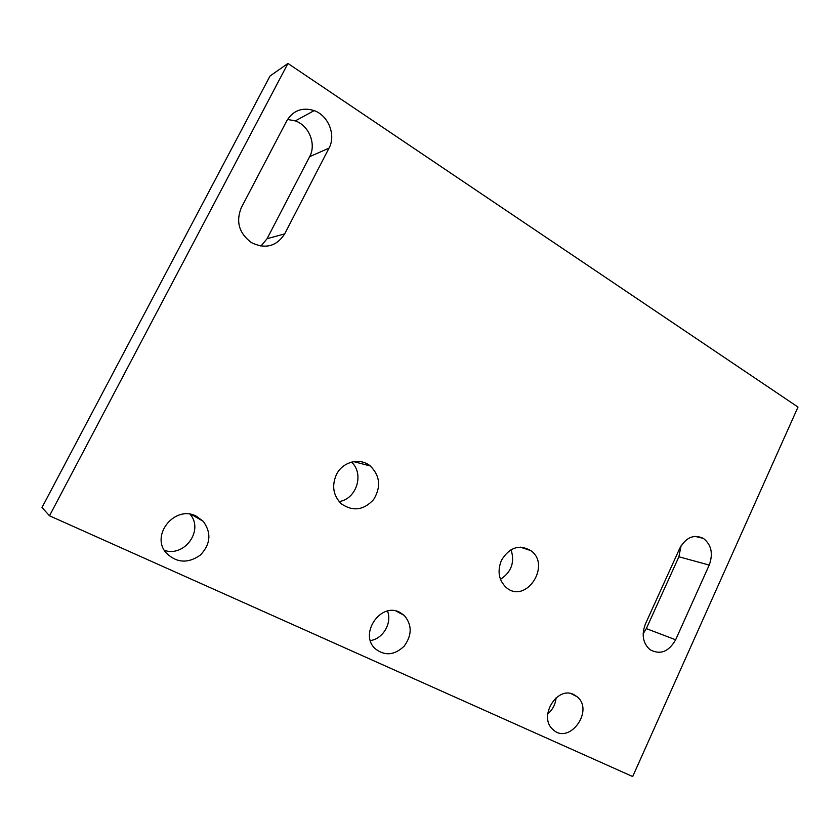 <?xml version="1.0" encoding="UTF-8"?>
<svg xmlns="http://www.w3.org/2000/svg" width="840" height="840" viewBox="0 0 840 840"><rect width="100%" height="100%" fill="white"/><g stroke="black" fill="none" stroke-linecap="round" stroke-linejoin="round"><path stroke-width="1.26" d="M370.377 640.574C383.103 638.82 392.28 622.933 387.524 611.079M399.683 612.308L404.292 615.457C412.156 624.908 412.125 635.145 404.187 646.159C394.359 655.41 384.636 656.208 375.018 648.564C358.901 633.727 380.741 601.954 399.683 612.308M164.409 550.379C184.79 557.351 204.036 530.019 190.103 514.269M196.287 516.18L203.249 521.315C211.585 532.885 210.641 544.142 200.393 555.051C188.076 563.714 176.694 563.042 166.278 553.035C150.045 535.154 175.151 504.704 196.287 516.18M547.68 713.948C552.647 709.748 555.45 704.361 556.091 697.799M573.888 694.638L577.111 696.738C594.562 710.514 569.121 745.458 552.982 729.529C537.915 717.119 557.077 685.398 573.888 694.638M351.519 462.105C364.497 473.823 356.538 499.202 339.098 501.532M336.284 474.842C342.437 461.643 359.993 457.212 370.293 465.969C380.131 475.87 381.224 487.095 373.569 499.632C363.594 510.31 352.842 511.697 341.313 503.79C333.27 495.673 331.59 486.024 336.284 474.842M241.28 207.701L286.829 120.719C293.255 110.365 302.369 106.995 314.181 110.607C328.534 115.626 336.179 135.23 329.007 148.145L284.676 233.898C276.518 246.414 265.451 249.333 251.486 242.655C239.085 233.394 235.683 221.739 241.28 207.701M287.543 119.448L295.323 120.886C309.141 125.633 316.522 144.333 309.635 156.681L267.099 238.697L260.935 246.089M511.056 549.707C514.952 562.254 511.413 572.124 500.462 579.317M501.469 560.259C509.439 547.365 519.194 544.131 530.744 550.567C551.764 565.078 525.893 604.611 506.279 587.549C498.729 580.335 497.123 571.231 501.469 560.259M681.02 545.895L678.899 556.773L646.327 628.614L643.146 633.77M709.212 565.078L675.644 639.775C668.682 651.893 660.093 655.169 649.898 649.614C642.894 643.188 641.393 634.651 645.414 623.994L679.728 548.352C686.007 537.285 693.903 533.967 703.427 538.409C711.417 544.761 713.349 553.654 709.212 565.078L678.899 556.773M49.508 515.792L42 507.497L270.05 75.989L287.952 63.452L49.508 515.792L632.688 776.549L798 407.064L287.952 63.452M267.099 238.697L284.676 233.898M309.635 156.681L329.007 148.145M646.327 628.614L675.644 639.775M404.292 615.457L396.039 611.048M203.249 521.315L191.52 514.542M577.111 696.738L571.242 693.693M353.693 461.643L370.293 465.969M295.323 120.886L314.181 110.607M520.264 547.134L530.744 550.567M694.943 536.351L703.427 538.409"/></g></svg>

